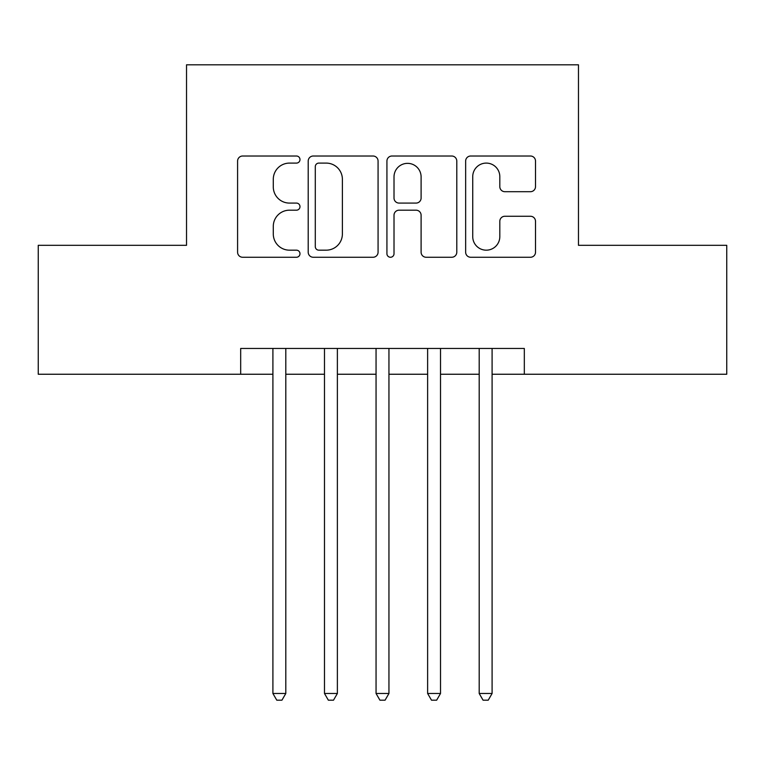 <?xml version="1.0" encoding="UTF-8"?>
<svg xmlns="http://www.w3.org/2000/svg" width="765" height="765" viewBox="0 0 765 765"><rect width="100%" height="100%" fill="white"/><g stroke="black" fill="none" stroke-linecap="round" stroke-linejoin="round"><path stroke-width="1.15" d="M299.985 159.56A3.548 3.548 0 0 0 296.438 156.012L242.658 156.012A5.059 5.059 0 0 0 237.59 161.08L237.59 252.192A5.059 5.059 0 0 0 242.658 257.26L296.438 257.26A3.548 3.548 0 0 0 299.985 253.712A3.548 3.548 0 0 0 296.438 250.174L289.486 250.174A16.199 16.199 0 0 1 273.287 233.975L273.287 226.383A16.199 16.199 0 0 1 289.486 210.184L296.438 210.184A3.548 3.548 0 0 0 299.985 206.636A3.548 3.548 0 0 0 296.438 203.088L289.486 203.088A16.199 16.199 0 0 1 273.287 186.889L273.287 179.297A16.199 16.199 0 0 1 289.486 163.098L296.438 163.098A3.548 3.548 0 0 0 299.985 159.56M530.441 191.699A5.059 5.059 0 0 0 535.51 186.641L535.51 161.08A5.059 5.059 0 0 0 530.441 156.012L470.714 156.012A5.059 5.059 0 0 0 465.646 161.08L465.646 252.192A5.059 5.059 0 0 0 470.714 257.26L530.441 257.26A5.059 5.059 0 0 0 535.51 252.192L535.51 221.315A5.059 5.059 0 0 0 530.441 216.256L504.881 216.256A5.059 5.059 0 0 0 499.813 221.315L499.813 236.634A13.541 13.541 0 0 1 486.272 250.174A13.541 13.541 0 0 1 472.732 236.634L472.732 176.638A13.541 13.541 0 0 1 486.272 163.098A13.541 13.541 0 0 1 499.813 176.638L499.813 186.641A5.059 5.059 0 0 0 504.881 191.699L530.441 191.699M240.679 374.248L38.25 374.248L38.25 245.316L186.526 245.316L186.526 64.815L578.474 64.815L578.474 245.316L726.75 245.316L726.75 374.248L524.321 374.248L524.321 348.457L240.679 348.457L240.679 374.248L272.904 374.248M378.073 161.08A5.059 5.059 0 0 0 373.004 156.012L313.277 156.012A5.059 5.059 0 0 0 308.209 161.08L308.209 252.192A5.059 5.059 0 0 0 313.277 257.26L373.004 257.26A5.059 5.059 0 0 0 378.073 252.192L378.073 161.08M391.996 156.012L451.723 156.012A5.059 5.059 0 0 1 456.791 161.08L456.791 252.192A5.059 5.059 0 0 1 451.723 257.26L426.162 257.26A5.059 5.059 0 0 1 421.104 252.192L421.104 215.242A5.059 5.059 0 0 0 416.036 210.184L399.081 210.184A5.059 5.059 0 0 0 394.013 215.242L394.013 253.712A3.548 3.548 0 0 1 390.475 257.26A3.548 3.548 0 0 1 386.927 253.712L386.927 161.08A5.059 5.059 0 0 1 391.996 156.012M285.804 374.248L324.484 374.248M337.375 374.248L376.055 374.248M388.945 374.248L427.625 374.248M440.516 374.248L479.196 374.248M492.096 374.248L524.321 374.248M318.842 163.098A3.548 3.548 0 0 0 315.295 166.646L315.295 246.626A3.548 3.548 0 0 0 318.842 250.174L326.186 250.174A16.199 16.199 0 0 0 342.385 233.975L342.385 179.297A16.199 16.199 0 0 0 326.186 163.098L318.842 163.098M421.104 176.897A13.541 13.541 0 0 0 407.554 163.356A13.541 13.541 0 0 0 394.013 176.897L394.013 198.03A5.059 5.059 0 0 0 399.081 203.088L416.036 203.088A5.059 5.059 0 0 0 421.104 198.03L421.104 176.897M285.804 348.457L285.804 693.482L272.904 693.482L272.904 348.457M285.804 693.482L281.931 700.185L276.777 700.185L272.904 693.482M337.375 348.457L337.375 693.482L324.484 693.482L324.484 348.457M337.375 693.482L333.502 700.185L328.348 700.185L324.484 693.482M388.945 348.457L388.945 693.482L376.055 693.482L376.055 348.457M388.945 693.482L385.082 700.185L379.918 700.185L376.055 693.482M440.516 348.457L440.516 693.482L427.625 693.482L427.625 348.457M440.516 693.482L436.652 700.185L431.498 700.185L427.625 693.482M492.096 348.457L492.096 693.482L479.196 693.482L479.196 348.457M492.096 693.482L488.223 700.185L483.069 700.185L479.196 693.482"/></g></svg>
